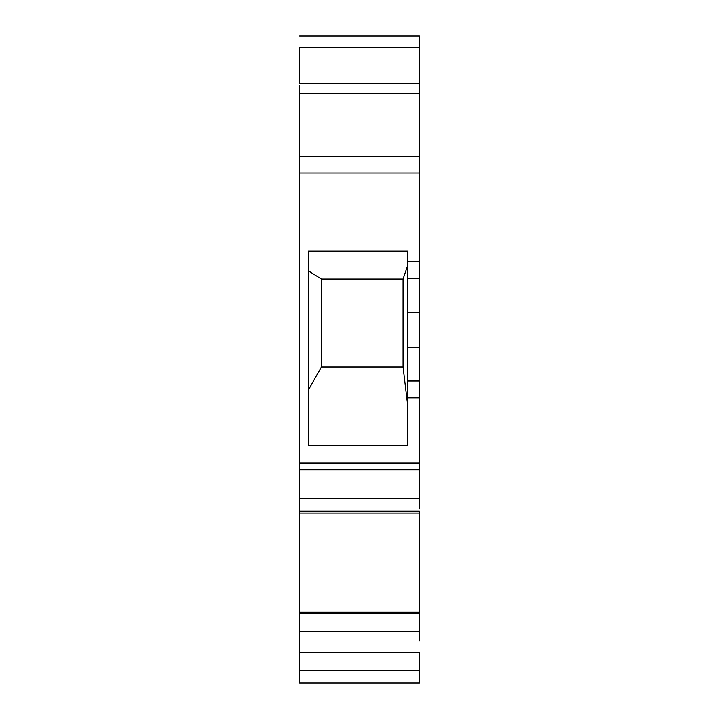 <?xml version="1.0" encoding="UTF-8"?>
<svg xmlns="http://www.w3.org/2000/svg" width="719" height="719" viewBox="0 0 719 719"><rect width="100%" height="100%" fill="white"/><g stroke="black" fill="none" stroke-linecap="round" stroke-linejoin="round"><path stroke-width="1.08" d="M299.652 652.555L419.348 652.555L419.348 683.05L299.652 683.05L299.652 613.19L419.348 613.19L419.348 640.863M419.348 676.651L419.348 683.05L405.723 683.05M326.417 683.05L299.652 683.05L299.652 670.243L419.348 670.243M308.415 390.022L321.411 366.987L403 366.987L403 279.026L321.411 279.026L308.415 270.838M321.411 366.987L321.411 279.026M403 279.026L407.664 265.248M407.664 251.183L308.415 251.183L308.415 445.268L407.664 445.268L407.664 251.183M419.348 82.658L419.348 85.175M299.652 498.483L419.348 498.483L419.348 469.732L299.652 469.732L299.652 511.245L419.348 511.245L419.348 613.19M419.348 498.483L419.348 508.836M419.348 60.153L419.348 35.95L299.652 35.95L419.348 35.95L419.348 72.008M299.652 186.778L299.652 200.313M419.348 612.22L299.652 612.22L299.652 511.245M299.652 613.19L299.652 612.22M299.652 214.702L299.652 216.94M299.652 85.175L299.652 173L419.348 173L419.348 261.743L407.664 261.743M419.348 83.656L299.652 83.656L299.652 47.346L419.348 47.346L419.348 173M403 366.987L407.664 405.723M299.652 151.745L299.652 130.346M299.652 72.008L299.652 60.153M419.348 261.743L419.348 381.043L407.664 381.043M419.348 469.732L419.348 381.043M419.348 151.745L419.348 130.346M299.652 100.103L299.652 109.908M299.652 469.732L299.652 173M299.652 512.998L419.348 512.998L299.652 512.998L299.652 508.836M299.652 631.83L419.348 631.83M299.652 93.623L419.348 93.623M419.348 347.34L407.664 347.34M419.348 312.307L407.664 312.307M419.348 278.595L407.664 278.595M299.652 156.553L419.348 156.553M419.348 463.072L299.652 463.072M419.348 397.904L407.664 397.904M299.652 612.273L419.348 612.273"/></g></svg>

